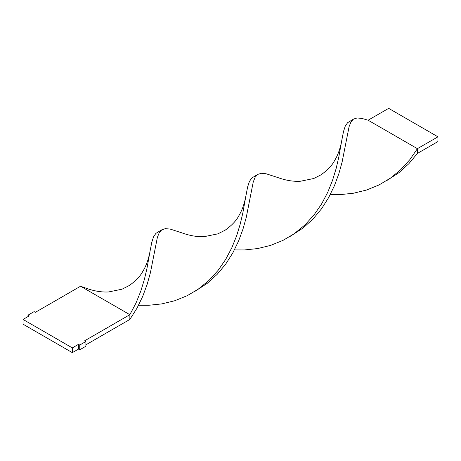 <?xml version="1.0" encoding="UTF-8"?>
<svg xmlns="http://www.w3.org/2000/svg" width="461" height="461" viewBox="0 0 461 461"><rect width="100%" height="100%" fill="white"/><g stroke="black" fill="none" stroke-linecap="round" stroke-linejoin="round"><path stroke-width="0.69" d="M27.977 316.592L27.977 315.168L29.21 315.883L23.05 319.438L23.05 324.181L72.342 352.642L78.508 349.086L79.741 349.795L85.902 346.24L85.902 341.497L84.668 340.783L129.858 314.696L129.858 319.438L137.003 308.173L142.731 296.348L147.14 284.408L150.395 272.791L157.374 237.392L159.258 232.649L161.851 229.757L165.441 228.633L170.247 229.105L181.87 232.851C189.678 235.704 197.164 236.966 204.327 236.626L217.88 233.854L225.245 230.125C231.75 225.412 236.199 220.773 238.579 216.197C241.068 212.25 244.186 205.45 245.903 195.873L247.661 186.838L249.384 181.519L251.729 178.05L257.705 174.414L261.295 173.296L266.101 173.768L277.724 177.508C285.532 180.366 293.017 181.622 300.18 181.288L313.734 178.516L321.092 174.788C327.604 170.074 332.047 165.43 334.427 160.86C336.922 156.913 340.034 150.113 341.757 140.53L343.514 131.5L345.237 126.176L347.577 122.712L353.558 119.076L357.148 117.958L361.948 118.431L368.114 120.217L417.412 148.678L417.412 153.421L408.832 163.724L398.886 172.708L386.266 180.902M23.05 319.438L72.342 347.899L72.342 352.642M72.342 347.899L78.508 344.338L78.508 349.086M78.508 344.338L79.741 345.053L79.741 349.795M79.741 345.053L85.902 341.497M85.902 344.816L129.858 319.438M27.977 315.168L34.143 311.613L35.376 312.322L80.56 286.235L86.017 288.188C93.831 291.047 101.316 292.303 108.479 291.969L122.032 289.197L129.391 285.463C135.903 280.755 140.346 276.11 142.726 271.535C145.221 267.593 148.333 260.793 150.05 251.21L151.813 242.181L153.536 236.856L155.876 233.387L161.696 229.86M150.05 251.21L147.013 268.146L144.414 279.285L140.824 291.047L136.024 302.998L129.858 314.696L80.56 286.235M194.565 291.583L207.185 283.388L217.125 274.399L225.706 264.101L232.857 252.83L238.585 241.011L242.993 229.065L246.243 217.454L253.227 182.055L255.106 177.306L257.549 174.523M138.559 305.268L148.517 305.297L161.828 303.897L174.857 300.705L187.258 295.662L198.178 289.203L209.092 280.288L218.111 270.365L225.706 259.353L231.871 247.661L236.677 235.704L240.267 223.942L242.866 212.809L245.903 195.873M330.26 194.588L340.218 194.617L353.535 193.217L366.558 190.03L378.959 184.982L390.455 178.125L400.793 169.608L409.812 159.685L417.412 148.678L437.95 136.819L437.95 141.562L417.412 153.421M290.413 236.239L303.033 228.045L312.979 219.061L321.559 208.758L328.71 197.492L334.438 185.668L338.841 173.728L342.097 162.116L349.075 126.712L350.959 121.969L353.403 119.18M234.407 249.925L244.365 249.954L257.682 248.56L270.705 245.367L283.112 240.319L294.032 233.865L304.946 224.951L313.958 215.022L321.559 204.016L327.725 192.318L332.525 180.366L336.115 168.605L338.714 157.466L341.757 140.53M368.114 120.217L388.658 108.358L437.95 136.819"/></g></svg>
